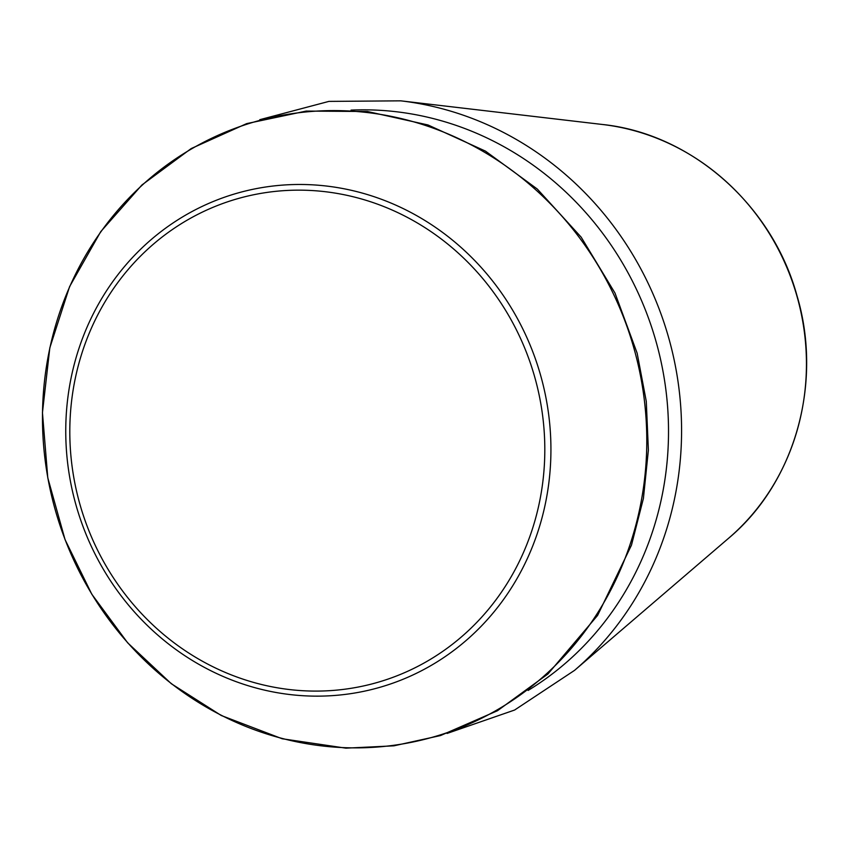 <?xml version="1.0" encoding="UTF-8"?>
<svg xmlns="http://www.w3.org/2000/svg" width="849" height="849" viewBox="0 0 849 849"><rect width="100%" height="100%" fill="white"/><g stroke="black" fill="none" stroke-linecap="round" stroke-linejoin="round"><path stroke-width="1.27" d="M728.686 538.181C795.089 482.667 823.095 382.963 796.978 295.622C772.166 204.927 691.309 133.675 602.472 124.485A233.793 219.265 73 0 1 795.63 291.653A233.793 219.265 73 0 1 728.686 538.181L574.529 670.381L514.621 710.029L447.062 733.44M602.472 124.485L400.77 100.84A321.867 301.873 73 0 1 666.688 330.993A321.867 301.873 73 0 1 574.529 670.381M351.062 110.115A312.007 292.629 73 0 1 654.08 334.835A312.007 292.629 73 0 1 528.12 690.439M65.118 539.624A320.296 300.408 73 0 1 385.022 115.177A320.296 300.408 73 0 1 583.762 632.929A320.296 300.408 73 0 1 65.118 539.624M83.934 528.938A257.162 241.18 73 0 1 340.767 188.16A257.162 241.18 73 0 1 500.337 603.851A257.162 241.18 73 0 1 83.934 528.938M87.606 527.399A251.771 236.128 73 0 1 339.059 193.763A251.771 236.128 73 0 1 495.275 600.742A251.771 236.128 73 0 1 87.606 527.399M65.065 539.677L47.777 477.796L42.45 412.635L49.815 347.857L69.586 286.633L100.755 231.618L141.889 185.008L191.195 148.564L246.677 123.614L306.192 111.081L367.426 111.506L428.013 124.973L485.458 151.122L537.3 189.051L581.172 237.168L614.984 293.043L637.153 353.216L646.28 401.365L648.381 450.161L643.404 498.459L631.476 545.143L597.611 615.398L547.934 673.979L497.472 710.73L440.567 735.542L393.851 745.836L345.914 748.16L282.176 738.757L221.271 715.505L171.328 683.732L127.647 642.81L91.798 594.215L65.065 539.677M400.77 100.84L328.924 101.392L259.783 119.688"/></g></svg>
